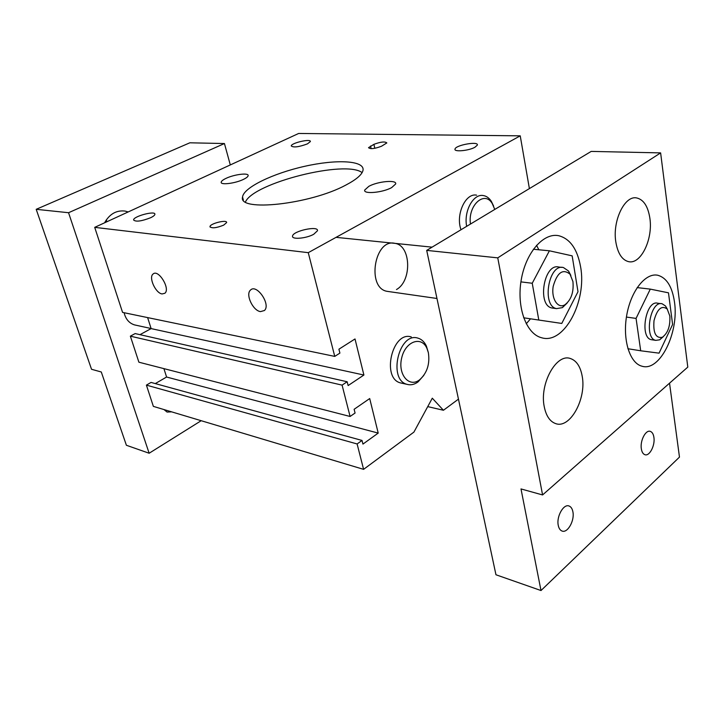 <?xml version="1.0" encoding="UTF-8"?>
<svg xmlns="http://www.w3.org/2000/svg" width="724" height="724" viewBox="0 0 724 724"><rect width="100%" height="100%" fill="white"/><g stroke="black" fill="none" stroke-linecap="round" stroke-linejoin="round"><path stroke-width="1.09" d="M260.486 311.61C252.938 310.741 245.291 294.424 250.45 290.134C256.531 283.31 271.147 304.578 264.432 310.515L260.486 311.61M162.095 293.944C155.615 293.238 148.384 277.346 153.072 274.034C158.366 268.767 170.683 288.894 164.855 293.274L162.095 293.944M225.969 178.394C234.151 174.393 248.866 172.538 248.142 175.651C247.979 176.71 246.432 177.95 243.508 179.362C235.336 183.416 220.422 185.281 221.182 182.195C221.354 181.1 222.947 179.833 225.969 178.394M368.86 186.312C377.847 181.308 397.096 179.561 395.675 183.959L391.684 187.579C382.715 192.684 363.213 194.412 364.697 190.059L368.86 186.312M313.718 234.277C306.27 238.522 291.546 239.771 292.55 236.124C292.677 230.983 318.777 225.345 317.474 230.757L313.718 234.277M307.438 143.877C298.876 147.035 293.473 147.723 291.247 145.94C291.184 142.945 311.184 138.384 310.352 141.587L307.438 143.877M474.953 147.243C468.772 150.8 453.758 152.158 455.007 149.09C455.432 145.108 478.826 140.909 477.342 145.108L474.953 147.243M150.61 217.734C141.452 221.282 135.777 222.033 133.596 219.978C133.18 216.349 155.488 210.394 154.9 214.277C154.791 215.254 153.361 216.413 150.61 217.734M223.662 225.146C216.34 228.042 211.779 228.549 209.987 226.666C209.833 223.553 227.264 219.263 226.63 222.576L223.662 225.146M381.503 146.239C374.697 148.791 370.371 149.271 368.534 147.678L373.91 144.338C380.688 141.814 384.987 141.343 386.824 142.927L381.503 146.239M362.109 172.62C345.719 159.723 253.807 182.81 245.454 201.924M345.909 185.045C310.189 204.467 237.753 212.177 242.549 197.037C243.418 187.579 273.102 173.326 304.768 166.294C336.452 159.108 364.688 160.475 363.032 170.212C362.172 174.547 356.461 179.489 345.909 185.045M388.924 291.591L387.05 291.329C366.308 287.953 374.525 238.096 394.969 243.364C411.105 245.418 412.11 281.03 396.481 289.537M461.007 229.743C455.432 214.766 465.496 192.72 476.609 195.163M402.137 383.277L400.58 382.933C381.132 378.444 392.317 330.606 411.277 336.932M458.464 399.132L443.432 410.264L432.291 398.2L413.911 432.11L363.593 469.351L357.113 443.957L362.018 440.445L362.941 444.093L378.209 433.088L369.702 398.553L354.127 409.286L355.077 413.024L350.09 416.472L342.09 385.132L347.158 381.756L348.126 385.566L363.901 375.032L355.013 338.959L338.913 349.203L339.9 353.104L334.75 356.398L308.261 252.667L94.708 227.354L298.668 133.46L520.23 135.84L529.389 188.593M427.73 406.607L443.432 410.264M362.018 440.445L151.054 382.426L146.402 385.123L153.361 406.381L363.593 469.351M146.402 385.123L357.113 443.957M163.905 368.625L166.583 377.023L378.209 433.088M166.583 377.023L155.289 383.593M347.158 381.756L135.153 333.574L130.356 336.162L138.89 362.199L350.09 416.472M130.356 336.162L342.09 385.132M147.615 317.592L151.126 328.596L363.901 375.032M151.126 328.596L139.976 334.669M94.708 227.354L122.573 312.397L334.75 356.398M308.261 252.667L520.23 135.84M669.836 316.017C670.388 326.099 667.872 333.194 662.288 337.303C655.799 338.47 653.039 332.922 654.007 320.651C657.211 308.904 661.609 305.021 667.202 309.021L669.836 316.017M667.374 309.229L665.51 305.99L662.134 303.781C650.324 300.152 643.681 338.416 655.781 340.361L659.627 339.837L663.293 336.687M661.211 303.664L657.736 303.229C645.899 299.609 639.274 337.755 651.401 339.701L652.297 339.837M572.928 281.555C573.888 292.17 571.218 299.917 564.91 304.786C557.824 309.112 551.036 298.623 553.217 286.261C557.209 272.477 562.81 268.441 570.023 274.179L572.928 281.555M570.847 275.41L568.512 271.011L563.444 267.554C548.584 263.264 541.425 306.152 556.584 308.623L562.394 307.628L567.173 303.021M562.041 267.4L558.847 267.056C543.959 262.776 536.828 305.519 552.005 307.999L553.38 308.18M532.24 283.256L549.398 250.794L572.159 255.853L577.996 291.709L561.779 323.438L538.801 320.044L532.24 283.256L520.909 281.88M533.353 249.255L549.398 250.794M523.651 317.791L538.801 320.044M636.061 318.406L650.297 289.12L668.478 292.822L672.605 324.479L659.057 353.149L640.695 350.778L636.061 318.406L626.423 317.076M637.156 287.6L650.297 289.12M627.907 348.733L640.695 350.778M558.249 525.307C556.285 516.456 563.697 503.47 569.145 506.04C571.055 506.818 572.304 508.746 572.901 511.823C574.802 520.646 567.444 533.606 561.924 530.982C560.068 530.194 558.847 528.312 558.249 525.307M641.346 448.862C639.898 440.807 645.717 429.549 650.297 431.377C652.179 432.047 653.383 434.02 653.899 437.305C655.292 445.332 649.519 456.554 644.894 454.69C643.057 454.02 641.871 452.075 641.346 448.862M538.837 249.78L536.547 245.282M526.239 323.791L530.529 318.813M580.594 266.812C587.083 301.347 564.005 344.778 541.633 337.755C526.393 334.09 516.511 307.546 521.171 280.233C525.624 252.866 543.335 232.485 558.675 235.698C570.069 238.703 577.372 249.074 580.594 266.812M674.487 302.035C679.202 332.606 659.808 371.991 641.989 366.208C629.771 363.276 622.387 339.746 626.703 315.356C630.866 290.921 645.536 272.505 657.79 275.256C666.659 277.763 672.225 286.686 674.487 302.035M615.843 242.069C612.233 221.028 624.721 195.091 636.731 197.951C643.636 199.616 648.016 206.367 649.871 218.196C653.157 239.192 640.794 264.803 628.513 261.636C622.034 259.943 617.807 253.418 615.843 242.069M544.24 406.662C539.371 383.973 556.249 353.33 570.24 358.471C576.413 360.498 580.395 366.398 582.187 376.172C586.657 398.752 570.014 429.133 555.625 423.585C549.905 421.54 546.104 415.893 544.24 406.662M660.623 152.891L591.2 151.407L426.698 250.386L497.759 257.862L660.623 152.891L687.8 367.104L542.575 494.945L520.999 488.935L541 590.54L679.474 457.097L669.537 383.177M541 590.54L495.958 574.766L426.698 250.386M497.759 257.862L542.575 494.945M428.364 352.66C430.029 363.973 427.115 373.023 419.603 379.81C409.16 388.073 397.621 374.48 401.675 357.991C405.34 341.393 421.341 335.601 426.907 348.307L428.364 352.66M428.327 352.543L426.373 346.009C424.345 341.773 421.504 339.14 417.857 338.108C398.906 331.764 387.675 379.874 407.114 384.363C410.77 385.376 414.418 384.553 418.056 381.901L423.857 375.331M135.958 325.212L134.447 324.886C129.098 323.148 125.641 319.094 124.103 312.714M470.473 224.042C467.614 205.525 484.51 190.059 492.257 203.571L494.773 209.426M493.605 206.078L491.315 201.299C489.125 197.978 486.447 196.059 483.288 195.552C473.342 193.462 463.577 211.308 466.663 226.34M192.747 182.222L198.937 179.371M171.66 411.856L167.063 412.056L163.968 409.558M104.582 222.811C109.532 214.014 116.338 210.096 125.017 211.064L128.211 211.933M106.944 221.725L106.265 219.933M36.2 209.317L68.554 212.72L149.144 453.242L126.392 445.269L101.288 371.991L91.532 369.276L36.2 209.317L189.851 142.8L224.44 143.542L68.554 212.72M201.182 420.707L149.144 453.242M230.304 164.927L224.44 143.542M370.534 146.013L371.131 148.673M373.91 144.338L374.797 148.311M209.987 226.666L210.123 227.119M242.549 197.037L243.364 200.05M432.083 247.156L336.045 237.345M436.97 298.478L387.05 291.329M667.202 309.021L665.51 305.99M662.288 337.303L659.627 339.837M651.401 339.701L655.781 340.361M570.023 274.179L568.512 271.011M564.91 304.786L562.394 307.628M552.005 307.999L556.584 308.623M426.907 348.307L426.373 346.009M419.603 379.81L418.056 381.901M134.447 324.886L151.099 328.515M400.58 382.933L407.114 384.363M492.257 203.571L491.315 201.299"/></g></svg>
